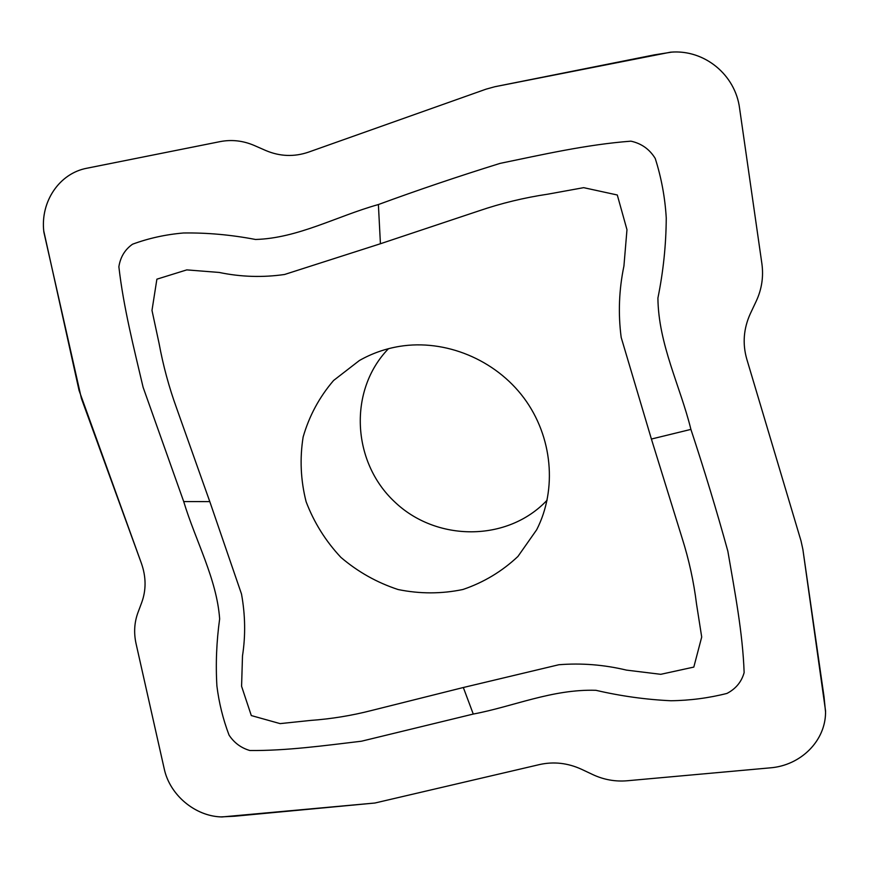 <?xml version="1.0" encoding="UTF-8"?>
<svg xmlns="http://www.w3.org/2000/svg" width="869" height="869" viewBox="0 0 869 869"><rect width="100%" height="100%" fill="white"/><g stroke="black" fill="none" stroke-linecap="round" stroke-linejoin="round"><path stroke-width="1.3" d="M118.868 266.772C120.378 257.083 124.93 249.566 132.533 244.211C148.675 238.247 165.653 234.511 183.478 232.99C206.996 232.631 231.013 234.793 255.529 239.475C297.926 238.258 336.77 216.185 378.384 204.541C417.793 190.072 458.354 176.353 500.077 163.383C542.419 154.649 586.629 144.515 630.927 141.169C641.474 143.472 649.577 149.24 655.237 158.462C661.374 177.71 665.046 197.545 666.251 217.967C666.099 244.754 663.319 271.454 657.909 298.056C658.42 344.417 680.384 386.39 690.909 429.395C704.401 470.216 716.719 510.809 727.842 551.174C734.826 591.898 742.756 633.045 744.136 672.606C741.539 681.872 735.815 688.813 726.973 693.419C708.735 698.046 690.051 700.49 670.922 700.751C645.873 699.578 620.868 696.102 595.895 690.301C552.271 688.954 513.079 706.606 473.268 714.057L361.417 741.224C323.985 745.656 286.466 750.838 249.892 750.523C241.082 747.97 234.13 742.821 229.036 735.065C223.04 719.228 218.988 702.88 216.902 685.999C215.599 663.905 216.511 641.528 219.651 618.88C216.772 578.863 195.568 540.876 183.707 501.576L143.103 387.27C133.891 348.002 123.507 307.376 118.868 266.772M378.384 204.541L380.426 243.744L284.565 274.485C262.666 277.645 240.865 276.961 219.151 272.442L186.781 269.89L156.887 279.177L151.988 310.407L159.092 343.494C163.155 365.577 168.977 387.107 176.581 408.093L209.787 501.609L183.707 501.576M380.426 243.744L478.949 210.863C501.261 203.237 524.289 197.665 548.035 194.135L583.664 187.661L617.294 194.993L626.973 229.709L623.931 266.001C618.978 289.855 618.065 313.666 621.183 337.422L651.402 439.041L682.078 537.998C688.976 559.745 693.788 581.752 696.525 604.02L701.707 637.031L693.81 667.088L660.766 674.311L626.506 670.118C603.933 664.72 581.372 662.928 558.832 664.742L463.329 687.509L371.584 710.484C351.597 715.621 331.274 718.935 310.624 720.423L280.111 723.616L251.304 715.567L241.582 686.282L242.494 655.856C245.645 635.684 245.319 615.078 241.506 594.048L209.787 501.609M43.863 232.11L81.404 398.447L141.408 563.329C146.155 576.864 146.274 589.888 141.766 602.402L137.91 612.699C134.315 622.552 133.696 632.871 136.053 643.636L164.23 768.837C169.759 795.113 195.384 816.491 221.953 816.947L374.919 803.021L539.606 764.546C553.77 761.407 567.75 762.982 581.535 769.282L592.919 774.648C603.846 779.721 615.23 781.763 627.092 780.775L770.032 767.87C801.164 765.556 826.3 740.225 825.55 710.864L802.88 549.404L801.022 540.92L746.786 359.136C742.365 343.711 743.571 328.525 750.381 313.557L756.236 301.152C761.765 289.214 763.655 276.766 761.907 263.807L739.595 108.353C735.337 74.506 704.053 49.142 670.466 52.194L494.809 86.737L486.053 89.159L308.419 152.173C294.07 157.039 279.872 156.496 265.805 150.533L254.172 145.438C243.016 140.669 231.665 139.388 220.118 141.614L87.009 168.206C59.135 173.311 40.072 202.097 43.863 232.11M547.133 500.153C507.615 542.256 436.064 542.006 394.254 501.478C351.826 461.591 348.252 390.127 388.476 348.697M399.599 346.362C445.243 338.943 495.276 359.484 523.964 398.045C552.63 436.629 557.322 489.432 536.673 529.764L517.935 556.453C501.989 571.454 483.642 582.458 462.916 589.497C441.452 593.961 419.857 593.972 398.132 589.54C376.994 582.61 357.919 571.889 340.898 557.377C325.603 541.039 314.013 522.486 306.105 501.695C300.663 480.209 299.675 458.626 303.14 436.977C309.201 415.947 319.347 397.111 333.587 380.481L359.375 360.526C371.802 353.455 385.206 348.73 399.599 346.362M79.068 390.463L43.732 230.85C40.571 201.26 59.548 173.246 87.009 168.206L220.118 141.614C231.665 139.388 243.016 140.669 254.172 145.438L265.805 150.533C279.872 156.496 294.07 157.039 308.419 152.173L486.053 89.159L494.809 86.737L654.357 54.866L671.867 52.107C704.976 49.805 735.38 75.016 739.595 108.353L761.907 263.807C763.655 276.766 761.765 289.214 756.236 301.152L750.381 313.557C743.571 328.525 742.365 343.711 746.786 359.136L801.022 540.92L802.88 549.404L824.018 696.677L825.55 712.08C825.626 740.975 800.697 765.567 770.032 767.87L627.092 780.775C615.23 781.763 603.846 779.721 592.919 774.648L581.535 769.282C567.75 762.982 553.77 761.407 539.606 764.546L374.919 803.021L234.717 816.219L220.845 816.903C194.634 815.926 169.694 794.722 164.23 768.837L136.053 643.636C133.696 632.871 134.315 622.552 137.91 612.699L141.766 602.402C146.274 589.888 146.155 576.864 141.408 563.329L79.068 390.463M690.909 429.395L651.402 439.041M473.268 714.057L463.329 687.509"/></g></svg>
